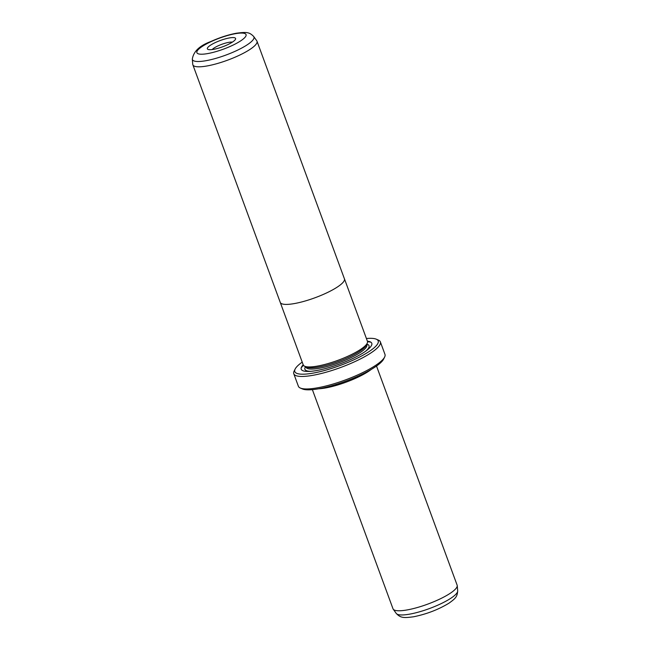 <?xml version="1.0" encoding="UTF-8"?>
<svg xmlns="http://www.w3.org/2000/svg" width="650" height="650" viewBox="0 0 650 650"><rect width="100%" height="100%" fill="white"/><g stroke="black" fill="none" stroke-linecap="round" stroke-linejoin="round"><path stroke-width="0.97" d="M253.736 36.554L256.783 40.804A34.174 7.629 159.8 0 1 257.002 41.218A34.174 7.629 159.8 0 1 241.166 54.381A34.174 7.629 159.8 0 1 206.887 65.991A34.174 7.629 159.8 0 1 192.863 64.821A34.174 7.629 159.8 0 1 192.757 64.358L192.319 59.15C193.481 51.496 199.631 45.63 210.771 41.551C219.602 37.554 228.15 34.775 236.413 33.223C246.399 31.931 249.275 31.923 253.736 36.554A32.784 7.321 159.8 0 1 239.566 49.172A32.784 7.321 159.8 0 1 205.879 60.718A32.784 7.321 159.8 0 1 192.319 59.15M280.183 302.161A34.19 7.638 -20.2 0 0 280.256 302.421A34.174 7.629 -20.2 0 0 294.304 303.582A34.19 7.638 -20.2 0 0 328.591 291.972A34.19 7.638 -20.2 0 0 344.435 278.801A34.19 7.638 -20.2 0 0 344.329 278.566M229.418 37.936A15.039 3.356 159.8 0 1 235.479 39.309A15.039 3.356 159.8 0 1 213.541 49.351A15.039 3.356 159.8 0 1 208.008 49.416A15.039 3.356 159.8 0 1 212.972 43.745A15.039 3.356 159.8 0 1 229.418 37.936M232.383 42.128A11.619 2.592 -20.2 0 0 228.768 42.356A11.619 2.592 -20.2 0 0 212.201 49.554M280.256 302.421L303.257 364.942A34.19 7.638 -20.2 0 0 317.298 366.113A34.19 7.638 -20.2 0 0 351.593 354.494A34.19 7.638 -20.2 0 0 367.445 341.331L344.435 278.801A34.174 7.629 -20.2 0 1 328.583 291.972A34.174 7.629 -20.2 0 1 294.304 303.582A34.19 7.638 -20.2 0 1 280.256 302.421L192.863 64.821M367.006 343.623L366.161 345.345A32.468 7.247 159.8 0 1 318.784 367.023A32.468 7.247 159.8 0 1 306.841 367.169L305.077 366.405M367.543 341.794A38.959 8.694 159.8 0 1 370.914 342.225M367.388 341.185A37.594 8.393 159.8 0 1 370.183 341.819A37.594 8.393 159.8 0 1 357.76 356.005A37.594 8.393 159.8 0 1 316.656 370.533A37.594 8.393 159.8 0 1 301.494 367.096A37.594 8.393 159.8 0 1 303.209 364.796M371.223 369.436A34.174 7.629 159.8 0 1 325.358 387.993A34.174 7.629 159.8 0 1 318.598 388.789M376.512 366.039L457.137 585.179A34.174 7.629 159.8 0 1 457.243 585.642A34.174 7.629 159.8 0 1 440.44 598.756A34.174 7.629 159.8 0 1 407.03 609.952A34.174 7.629 159.8 0 1 393.217 609.196A34.174 7.629 159.8 0 1 392.998 608.782L312.374 389.642M302.226 362.123A44.428 9.921 -20.2 0 0 295.132 369.062A44.428 9.921 -20.2 0 0 313.048 373.124A44.428 9.921 -20.2 0 0 361.627 355.956A44.428 9.921 -20.2 0 0 376.301 339.194A44.428 9.921 -20.2 0 0 366.405 338.512M376.301 339.194L378.406 340.104A46.134 10.303 159.8 0 1 380.372 341.892A46.134 10.303 159.8 0 1 358.995 359.661A46.134 10.303 159.8 0 1 312.723 375.342A46.134 10.303 159.8 0 1 293.784 373.758A46.134 10.303 159.8 0 1 294.117 371.118L295.132 369.062M384.637 357.037L383.622 359.092A44.428 9.921 159.8 0 1 318.801 388.757A44.428 9.921 159.8 0 1 302.453 388.96L300.349 388.05A46.134 10.303 -20.2 0 0 317.322 387.847A46.134 10.303 -20.2 0 0 384.637 357.037A46.134 10.303 -20.2 0 0 384.971 354.396L380.372 341.892M293.784 373.758L298.382 386.262A46.134 10.303 -20.2 0 0 300.349 388.05M301.194 367.876A38.959 8.694 159.8 0 1 303.485 365.357M235.3 33.703A26.179 5.842 -20.2 0 0 201.069 47.247A26.179 5.842 -20.2 0 0 207.659 53.584A26.179 5.842 -20.2 0 0 241.898 40.032A26.179 5.842 -20.2 0 0 235.3 33.703M366.689 344.281L366.852 344.736A32.468 7.247 159.8 0 1 351.812 357.24A32.468 7.247 159.8 0 1 319.248 368.274A32.468 7.247 159.8 0 1 305.923 367.161L305.752 366.697M366.771 344.11A34.174 7.629 159.8 0 1 365.828 351.065M457.681 590.842C457.259 596.822 455.601 598.382 449.101 603.094C438.531 609.554 426.692 614.12 413.587 616.777C403.723 618.069 400.676 618.069 396.264 613.446A32.784 7.321 -20.2 0 0 409.508 614.169A32.784 7.321 -20.2 0 0 441.561 603.428A32.784 7.321 -20.2 0 0 457.681 590.842L457.243 585.642M310.806 371.312A34.174 7.629 159.8 0 1 305.573 366.624M396.264 613.446L393.217 609.196M257.002 41.218L344.419 278.809"/></g></svg>
